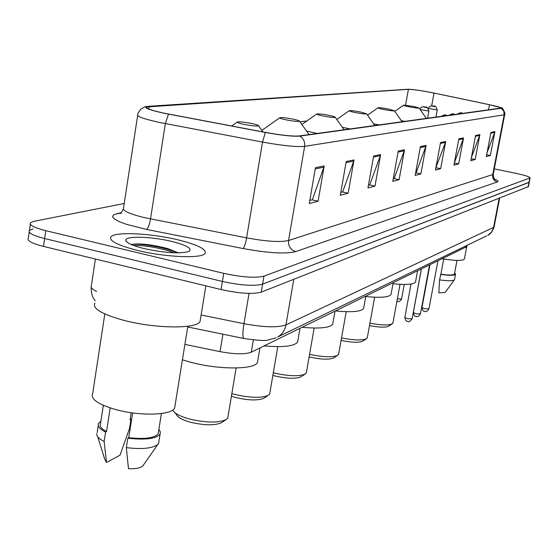 <?xml version="1.0" encoding="UTF-8"?>
<svg xmlns="http://www.w3.org/2000/svg" width="558" height="558" viewBox="0 0 558 558"><rect width="100%" height="100%" fill="white"/><g stroke="black" fill="none" stroke-linecap="round" stroke-linejoin="round"><path stroke-width="0.84" d="M466.111 246.971L251.274 352.168C244.983 354.511 234.569 354.33 220.04 351.638L184.9 344.398M29.19 232.009L28.312 238.168C26.728 240.631 31.785 243.379 43.475 246.399L221.073 289.553C239.347 293.529 252.732 294.394 261.249 292.141L528.398 186.616M32.873 229.017L29.414 230.44C27.837 232.839 32.901 235.539 44.612 238.538L222.405 281.448C240.693 285.41 254.092 286.31 262.595 284.148L529.256 182.208M137.61 250.437C165.538 257.329 202.129 258.772 205.1 253.416C206.746 249.245 197.581 244.69 177.611 239.745C150.793 233.244 115.025 231.5 110.972 236.815C108.698 240.777 117.578 245.318 137.61 250.437C165.538 257.329 202.129 258.772 205.1 253.416C206.746 249.245 197.581 244.69 177.611 239.745C150.793 233.244 115.025 231.5 110.972 236.815C108.698 240.777 117.578 245.318 137.61 250.437M163.668 113.086C151.155 110.338 145.443 108.308 146.531 106.983L408.414 89.336C413.401 89.419 421.939 90.668 434.012 93.081L489.478 104.716C497.157 106.355 501.007 107.485 501.042 108.085L299.116 135.957C292.664 136.466 281.448 135.28 265.475 132.399L163.668 113.086M163.355 113.107L265.336 132.462C281.713 135.413 293.208 136.626 299.813 136.103L501.091 108.315L501.196 107.792L489.659 104.716L434.208 93.088C422.064 90.654 413.366 89.371 408.107 89.238L148.442 106.32C142.13 107.178 147.103 109.438 163.355 113.107M30.299 224.225L29.414 230.44C27.837 232.839 32.901 235.539 44.612 238.538L222.405 281.448C240.693 285.41 254.092 286.31 262.595 284.148L529.235 182.326L528.37 186.742M124.225 203.496L33.975 221.324L30.523 222.691C28.953 225.027 34.031 227.685 45.749 230.67L223.737 273.336C242.046 277.277 255.445 278.212 263.948 276.14L530.093 177.911C529.856 176.872 525.42 175.414 516.792 173.538L494.304 168.858M463.552 137.903L458.676 163.899L453.919 165.161L458.836 138.851L463.552 137.903L463.3 138.789L458.676 139.73M479.894 134.611L475.179 159.525L470.819 160.683L475.576 135.482L479.894 134.611L479.657 135.461L475.416 136.326M494.911 131.59L490.349 155.501L486.339 156.568L490.935 132.386L494.911 131.59L494.681 132.406L490.782 133.202M404.522 149.781L399.096 179.704L392.769 181.385L398.252 151.044L404.522 149.781L404.25 150.799L398.07 152.062M380.626 154.587L374.99 186.1L367.959 187.962L373.658 155.989L380.626 154.587L380.34 155.668L373.462 157.063M354.016 159.944L348.15 193.221L340.296 195.3L346.225 161.513L354.016 159.944L353.709 161.081L346.023 162.65M324.198 165.942L318.095 201.194L309.265 203.531L315.437 167.707L324.198 165.942L323.884 167.149L315.228 168.914M445.696 141.495L440.646 168.683L435.442 170.064L440.534 142.534L445.696 141.495L445.437 142.423L440.367 143.455M426.11 145.436L420.878 173.929L415.152 175.449L420.432 146.58L426.11 145.436L425.845 146.412L420.258 147.549M306.816 121.002L300.323 121.728L300.239 122.188M420.878 173.929L415.836 172.861M415.612 172.917L416.149 172.778L425.845 146.412M440.646 168.683L435.882 167.679M435.889 167.651L445.437 142.423M318.095 201.194L311.964 199.834M309.809 200.392L312.347 199.736L323.884 167.149M348.15 193.221L342.333 191.945M340.819 192.343L342.696 191.854L353.709 161.081M374.99 186.1L369.452 184.9M368.454 185.165L369.801 184.817L380.34 155.668M399.096 179.704L393.815 178.574M393.25 178.72L394.15 178.49L404.25 150.799M490.349 155.501L486.681 154.747M487.113 152.494L494.681 132.406M475.179 159.525L471.196 158.695M471.44 157.37L479.657 135.461M458.676 163.899L454.324 162.992M454.365 162.783L463.3 138.789M300.323 121.728L300.316 122.3M94.902 303.064C92.154 308.539 101.94 314.335 124.253 320.452C155.445 328.662 196.562 329.018 200.043 321.603L200.461 319.002M104.806 313.952L92.684 393.655C90.445 399.047 97.985 404.313 115.311 409.453C139.416 416.289 171.564 415.368 174.626 408.107L175.038 405.54M144.341 248.638C165.189 253.018 180.053 253.967 188.925 251.47C192.789 248.673 186.979 245.304 171.501 241.377C151.406 236.459 124.832 235.741 125.787 240.338C126.443 242.946 132.623 245.715 144.341 248.638M178.49 252.886L167.735 248.603C151.63 244.516 139.598 243.128 131.625 244.425L131.283 244.544M132.637 412.92L128.752 437.695C144.717 439.383 154.517 438.079 158.172 433.782L158.486 431.829M128.752 437.695L127.803 438.19L126.324 447.642L128.48 468.713C135.671 468.943 140.428 468.043 142.771 466.014L143.406 465.093M126.324 447.642C142.088 449.483 152.578 448.423 157.795 444.447L158.598 443.408L158.939 441.287M127.803 438.19C145.275 440.164 156.038 438.818 160.083 434.138L160.369 431.857L158.87 429.409M103.328 405.324L100.517 423.62C99.219 426.096 101.228 428.739 106.55 431.543L110.191 407.919M131.151 412.711L130.042 419.804L130.956 419.351L130.133 419.232M97.72 436.768L104.758 459.311L106.508 462.484L120.005 455.182L129.526 428.446L130.956 419.351M96.757 433.685C96.45 436.203 98.906 438.79 104.123 441.441L105.574 432.031L106.55 431.543M106.508 462.484L104.123 441.441M100.879 421.255L98.585 423.299C97.162 426.033 99.491 428.949 105.574 432.031M133.578 245.471C141.586 244.739 162.65 248.205 174.34 252.83M131.318 244.564C137.7 242.828 165.035 246.985 177.493 252.893M174.989 412.725L176.447 414.573C177.646 417.356 182.271 419.895 190.327 422.19C204.179 425.44 214.502 425.642 221.289 422.804L221.805 422.462M172.806 409.99C174.242 413.255 179.725 416.233 189.253 418.939C205.735 422.797 217.983 423.048 225.997 419.707L227.762 418.012L228.006 416.568M251.763 123.513C244.662 122.139 239.877 121.616 237.415 121.951C236.62 122.425 238.782 123.227 243.895 124.35C252.174 125.92 257.05 126.38 258.521 125.731C258.333 125.18 256.08 124.448 251.763 123.513M182.41 359.84L190.913 362.316C219.05 369.863 254.734 369.696 257.468 362.414L257.824 360.322M231.403 396.278L235.364 397.463C248.338 400.449 257.817 400.721 263.801 398.272L264.213 398M231.849 393.62L234.493 394.36C249.921 397.91 261.172 398.238 268.238 395.357L269.681 393.962L269.87 392.853M293.013 119.147C286.421 117.871 282.048 117.375 279.9 117.661C279.251 118.087 281.358 118.819 286.205 119.865C293.822 121.309 298.265 121.756 299.541 121.205C299.318 120.709 297.142 120.026 293.013 119.147M264.039 345.939C283.234 347.508 294.429 346.204 297.63 342.019L297.902 340.415M272.862 375.415L274.641 375.897C286.833 378.666 295.594 378.98 300.922 376.845L301.264 376.622M273.315 372.779L273.929 372.939C288.43 376.218 298.83 376.601 305.121 374.09L306.314 372.932L306.468 372.067M328.941 115.339C322.789 114.16 318.764 113.692 316.867 113.93C316.344 114.306 318.381 114.99 322.984 115.973C330.043 117.306 334.123 117.731 335.239 117.257C334.995 116.81 332.896 116.176 328.941 115.339M302.206 327.316C319.79 328.857 329.952 327.811 332.701 324.191L332.924 322.942M309.118 356.904L309.195 356.925C320.704 359.498 328.843 359.847 333.628 357.978L333.907 357.79M360.51 111.998C354.742 110.896 351.017 110.449 349.329 110.651C348.896 110.993 350.877 111.628 355.258 112.556C361.828 113.79 365.602 114.202 366.585 113.79L360.51 111.998M335.7 310.973C351.91 312.473 361.214 311.643 363.6 308.469L363.774 307.486M309.571 354.33C322.894 357.169 332.24 357.518 337.604 355.369L338.72 353.709M388.473 109.04C383.046 108.001 379.573 107.575 378.059 107.757C377.71 108.064 379.621 108.657 383.806 109.528C389.944 110.686 393.46 111.084 394.339 110.728L388.473 109.04M365.741 296.556C380.542 297.958 388.968 297.281 391.019 294.519L391.158 293.731M341.538 337.897C353.626 340.303 361.926 340.589 366.432 338.748L367.366 337.374M341.091 340.401C351.491 342.542 358.675 342.821 362.651 341.224L362.881 341.077M413.408 106.397L403.671 105.169C403.385 105.455 405.241 106.013 409.237 106.836C414.999 107.917 418.284 108.301 419.079 107.987L413.408 106.397M392.978 283.764C406.273 285.012 413.785 284.44 415.515 282.041L415.633 281.406M369.94 323.187C380.933 325.251 388.354 325.488 392.183 323.905L392.978 322.754M369.501 325.607C378.896 327.406 385.25 327.63 388.577 326.263L388.773 326.137M443.736 259.045L440.883 274.243C448.834 275.338 453.354 275.254 454.442 273.992L454.484 273.762M440.883 274.243L439.558 279.858L438.839 292.901L445.284 292.329M439.558 279.858C447.746 281.03 452.678 281.016 454.372 279.823L454.568 279.363M440.583 274.403C449.33 275.652 454.317 275.582 455.537 274.208L454.665 272.806M442.529 258.842C455.244 260.844 462.533 260.935 464.382 259.121L464.444 258.828M425.58 288.165L425.684 285.745M222.928 334.193L220.04 351.638M253.339 339.948L251.274 352.168M465.944 245.89L465.623 247.578M95.39 259.017L91.463 285.166C90.173 286.986 91.896 289.107 96.639 291.52M221.073 289.553L223.737 273.336M261.249 292.141L263.948 276.14M43.475 246.399L45.749 230.67M528.07 186.958L529.793 178.121M201.117 314.984L243.958 323.71L249.035 293.396M276.147 337.757L268.238 339.948C265.754 340.973 257.684 340.499 244.034 338.511C242.542 337.974 242.521 333.042 243.958 323.71C263.801 327.365 277.8 327.762 285.954 324.896L293.787 279.314M486.771 235.804L277.626 337.025C282.132 334.361 284.908 330.315 285.954 324.896L493.572 227.399L499.159 198.355M499.626 198.174L494.088 226.973C491.765 234.269 487.267 235.511 487.964 235.232L491.619 231.961L494.13 226.729M149.112 106.459L148.721 109.026M501.091 108.315L503.7 111.035L504.181 114.808L304.633 146.356C296.619 147.117 282.578 145.694 262.518 142.074L159.093 122.355C143.469 118.889 136.361 116.287 137.777 114.543C137.296 114.327 138.286 112.577 140.749 109.284C143.831 107.213 145.778 106.299 146.587 106.557M137.631 115.506L123.569 207.792C122.014 210.533 128.947 213.805 144.355 217.599L246.608 237.875C266.459 241.502 280.444 242.374 288.563 240.505L493.251 174.389M168.46 114.125L165.342 123.611L150.52 218.924C149.509 224.574 148.205 228.076 146.608 229.429L126.366 224.323L119.119 221.596L114.439 218.994L112.57 216.678L113.581 214.788L121.511 212.563M494.416 179.034C497.827 180.408 498.796 181.378 497.311 181.95L295.698 251.616C290.523 249.844 288.144 246.141 288.563 240.505L304.633 146.356C305.135 141.858 303.531 138.44 299.813 136.103M504.704 114.495L504.181 114.808L492.679 174.912C492.351 178.518 493.9 180.862 497.311 181.95M295.698 251.616C285.626 254.127 268.112 253.109 243.149 248.554C244.411 247.124 245.562 243.567 246.608 237.875L262.518 142.074L265.336 132.462M243.149 248.554L146.608 229.429M117.347 213.435L121.107 213.365M489.478 104.716L488.494 109.891M434.012 93.081L431.655 105.95M408.414 89.336L405.554 105.183M306.565 131.081L317.153 133.474M342.312 127.28L350.047 128.947M373.609 123.799L379.119 124.943M401.251 120.626L404.996 121.386M428.879 111L420.181 109.577M424.561 107.269C426.675 107.61 426.933 107.582 425.342 107.185C423.229 106.843 422.971 106.871 424.561 107.269M397.359 298.879L401.593 298.942M437.263 109.989L428.495 108.412C429.311 106.083 431.097 105.364 433.838 106.25C435.003 105.406 436.147 106.662 437.256 110.024L435.944 117.124M433.036 106.334C435.1 106.669 435.352 106.641 433.782 106.25C431.718 105.915 431.467 105.943 433.036 106.334M411.023 284.008L404.85 317.425L407.486 318.723L412.104 318.792M447.237 115.569L446.379 115.373C444.196 115.018 443.945 115.053 445.612 115.478L446.644 115.652M421.367 269.172L413.325 312.522L415.926 313.784L420.446 313.868M455.07 114.495L454.226 114.299C452.085 113.951 451.84 113.985 453.487 114.397L454.498 114.571M429.897 265.008L421.974 307.521L424.547 308.748L428.949 308.846M463.049 113.393L462.219 113.204C460.127 112.869 459.89 112.897 461.508 113.302L462.498 113.469M466.355 245.687L466.07 247.194M95.223 300.908L93.793 298.753C91.993 295.984 91.121 292.113 91.184 287.147M243.762 338.462L187.711 326.981M146.531 106.983L146.419 107.701M501.196 107.792C502.709 106.878 506.057 115.171 504.683 114.627L493.209 174.584C493.767 178.337 494.465 180.06 495.302 179.746L494.786 179.404M530.093 177.911L529.235 182.326M120.856 213.393L123.332 209.215M127.391 242.437L125.787 240.338M158.172 433.782L161.408 413.52M142.771 466.014L157.795 444.447M158.598 443.408L160.083 434.138M174.626 408.107L187.83 326.228M200.043 321.603L205.853 285.856M97.162 432.576L98.236 425.601M237.178 122.118L231.703 126.01M257.468 362.414L259.916 347.955M258.521 125.731L262.978 131.925M227.762 418.012L236.132 367.994M221.289 422.804L225.997 419.707M279.711 117.794L261.876 130.398M297.63 342.019L299.988 328.397M299.541 121.205L309.062 134.59M269.681 393.962L277.793 346.644M263.801 398.272L268.238 395.357M316.721 114.034L301.871 124.476M332.701 324.191L334.981 311.329M335.239 117.257L344.07 129.77M306.314 372.932L314.175 328.041M300.922 376.845L305.121 374.09M349.21 110.735L336.781 119.44M363.6 308.469L365.79 296.291M366.585 113.79L374.823 125.536M338.601 354.393L346.211 311.699M333.628 357.978L337.604 355.369M377.961 107.82L367.513 115.108M391.019 294.519L393.132 282.948M394.339 110.728L402.06 121.79M367.269 337.925L374.634 297.226M362.651 341.224L366.432 338.748M403.587 105.225L394.778 111.349M415.515 282.041L417.551 271.035M419.079 107.987L426.347 118.449M392.895 323.194L400.03 284.315M388.577 326.263L392.183 323.905M454.442 273.992L457.009 260.419M445.2 292.448L454.372 279.823M454.519 279.607L455.537 274.208M464.382 259.121L466.997 245.381M427.547 118.282L428.872 111.035C427.749 107.61 426.591 106.334 425.398 107.185C422.685 106.271 420.871 106.962 419.965 109.263M404.257 284.427L401.579 299.004C399.793 301.578 398.377 302.331 397.345 301.257L396.947 301.146M404.836 317.502C405.401 320.431 406.322 321.68 407.612 321.241C408.519 322.391 410.011 321.596 412.09 318.862L421.304 269.2M441.343 116.385C443.68 114.815 445.382 114.481 446.442 115.373L447.293 115.562M413.311 312.592C413.883 315.493 414.796 316.714 416.045 316.26C417.091 317.376 418.556 316.595 420.432 313.931L429.514 265.196M449.288 115.29C451.582 113.755 453.242 113.42 454.282 114.299L455.119 114.488M421.96 307.584C422.511 310.429 423.41 311.629 424.645 311.183C425.677 312.271 427.107 311.51 428.942 308.902L437.884 261.116M457.386 114.174C459.736 112.688 461.368 112.367 462.275 113.204L463.098 113.393"/></g></svg>
